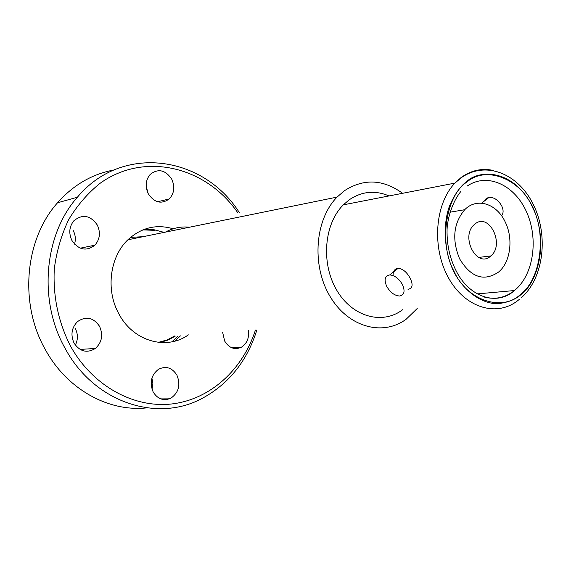 <?xml version="1.0" encoding="UTF-8"?>
<svg xmlns="http://www.w3.org/2000/svg" width="571" height="571" viewBox="0 0 571 571"><rect width="100%" height="100%" fill="white"/><g stroke="black" fill="none" stroke-linecap="round" stroke-linejoin="round"><path stroke-width="0.86" d="M466.914 182.021C486.399 164.998 520.952 179.265 532.615 207.587C546.683 234.017 540.801 279.262 520.916 294.022C502.78 312.187 466.85 300.76 453.931 271.111C438.514 243.539 445.78 195.453 466.914 182.021M130.552 237.386L143.028 236.694M165.426 232.126C173.034 227.95 181.064 226.309 189.522 227.208M248.442 330.545C249.277 337.982 246.972 343.514 241.54 347.139C234.731 350.209 229.099 348.174 224.646 341.023L222.654 332.401M151.915 378.066L152.885 383.683L152.022 389.322M176.903 375.111C180.779 384.768 178.816 392.434 171.014 398.115C163.777 401.299 157.839 399.272 153.192 392.041C149.352 382.734 151.094 375.161 158.417 369.337C165.911 365.661 172.071 367.588 176.903 375.111M75.315 328.568C78.077 334.114 78.084 339.638 75.336 345.127M99.547 326.319C103.344 334.991 101.945 342.372 95.357 348.467C87.056 353.435 79.976 351.679 74.116 343.207C70.39 334.927 71.546 327.704 77.585 321.544C86.121 315.906 93.444 317.497 99.547 326.319M73.245 230.605C75.493 235.016 75.914 239.535 74.508 244.16M97.284 224.995C100.739 232.575 99.946 239.306 94.907 245.173C86.385 251.59 78.734 250.048 71.96 240.555C68.577 233.296 69.184 226.73 73.78 220.863C82.46 213.811 90.297 215.188 97.284 224.995M146.176 186.146L148.132 193.505M171.764 179.237C175.09 186.831 174.262 193.391 169.294 198.922C161.407 204.518 154.384 202.776 148.232 193.697C144.955 186.353 145.626 179.908 150.252 174.348C158.288 168.267 165.454 169.901 171.764 179.237M255.451 330.038C242.868 369.43 210.528 399.315 172.107 403.918C133.771 408.458 92.288 385.846 70.312 345.733C58.221 321.701 52.882 296.071 54.295 268.848C56.593 251.304 61.39 234.888 68.691 219.614C77.278 205.346 87.677 193.291 99.882 183.448C144.663 151.101 206.438 166.811 237.95 212.997M256.893 329.931C247.15 360.993 228.971 383.783 202.362 398.287C157.168 423.025 93.851 402.476 64.98 348.117C38.164 300.76 44.046 234.652 77.371 197.245C122.044 143.478 203.497 155.562 239.413 212.69M146.79 407.88C108.44 412.084 66.836 389.258 45.223 349.416C19.007 303.429 24.831 239.235 57.528 202.784C73.373 184.954 92.159 174.027 113.886 170.001M91.196 247.843L92.709 245.623M178.131 336.034L171.921 341.815M180.4 335.876L174.847 341.13M175.133 336.248L167.838 340.102L160.023 342.521M188.387 334.863L187.88 335.206M187.652 335.355C165.619 350.594 132.765 340.923 118.725 313.593C105.421 289.625 109.953 256.108 128.432 239.278C141.758 227.458 156.668 223.96 173.156 228.785M393.069 275.579C392.976 271.154 394.682 268.727 398.187 268.299C402.948 268.841 406.987 272.239 410.292 278.484C413.283 284.908 412.519 288.512 407.994 289.297M402.691 309.696C382.285 325.242 352.022 316.862 336.526 289.854C320.809 263.053 324.114 223.846 343.342 204.839L349.074 199.921C361.7 191.328 375.019 190 389.037 195.939M487.406 204.439L482.367 203.212M501.574 215.802C503.515 213.383 503.586 210.135 501.788 206.06C498.526 200.25 494.329 197.323 489.19 197.28L486.264 198.408L484.501 200.942M386.703 286.328C383.876 279.669 384.868 275.872 389.679 274.936C394.697 275.315 398.965 278.548 402.498 284.658C405.267 291.289 404.297 295.071 399.572 296.006C394.532 295.664 390.243 292.438 386.703 286.328M459.584 258.777C451.754 239.527 453.467 223.175 464.715 209.714C476.828 197.123 496.87 203.597 505.271 222.098C513.615 238.871 510.495 262.396 498.462 272.139C483.794 281.853 470.832 277.399 459.584 258.777M490.51 256.229L490.86 255.929C505.135 244.516 489.012 211.955 474.922 224.053L474.044 224.81C460.155 236.858 476.942 268.57 490.51 256.229M417.23 308.511L406.224 319.182C382.563 336.762 347.689 327.033 329.688 295.799C311.431 264.801 315.042 219.4 337.068 197.095L344.427 190.728C363.756 178.33 383.148 179.187 402.584 193.298M158.395 342.364L166.989 339.959L174.969 335.834M155.019 230.341L142.836 229.899M144.356 229.306L153.877 229.699L163.185 232.126M171 230.984L159.045 233.425M183.562 228.421L171.486 230.891M466.693 181.557C478.255 170.101 512.794 167.524 532.921 207.337C550.958 248.606 533.785 286.178 521.137 294.472C515.499 299.561 507.633 302.63 497.534 303.686C483.566 303.9 465.144 293.437 453.595 271.382C442.989 248.521 443.41 222.076 449.684 205.524C454.88 193.954 460.547 185.968 466.693 181.557M519.653 299.133L518.161 300.289C496.948 317.469 465.044 308.04 448.463 277.799C431.64 247.793 434.817 204.033 454.916 183.105L460.904 177.702C470.911 170.379 481.717 167.96 493.323 170.436M467.171 186.067C487.213 172.306 514.45 184.754 526.455 211.713C538.717 238.478 533.728 274.308 515.121 289.975L514.435 290.546C505.392 297.691 495.364 299.868 484.358 297.084M521.587 297.491C544.02 277.477 548.51 235.059 533.343 204.539C518.461 173.798 485.985 160.351 461.368 177.652L454.916 183.105L343.342 204.839M241.54 347.139L231.491 347.675M171.014 398.115L158.931 398.044M95.357 348.467L80.068 349.416M94.907 245.173L80.283 248.185M169.294 198.922L157.653 201.77M77.371 197.245L57.528 202.784M481.638 203.169L489.19 197.28M389.679 274.936L398.187 268.299M449.898 212.212L464.715 209.714M478.698 257.428L490.86 255.929M337.068 197.095L127.904 239.784M477.135 293.915L514.435 290.546C499.147 304.614 473.987 299.454 459.07 276.157C450.683 262.16 446.679 246.608 447.064 229.499C447.393 219.014 452.096 202.148 460.933 191.364"/></g></svg>
